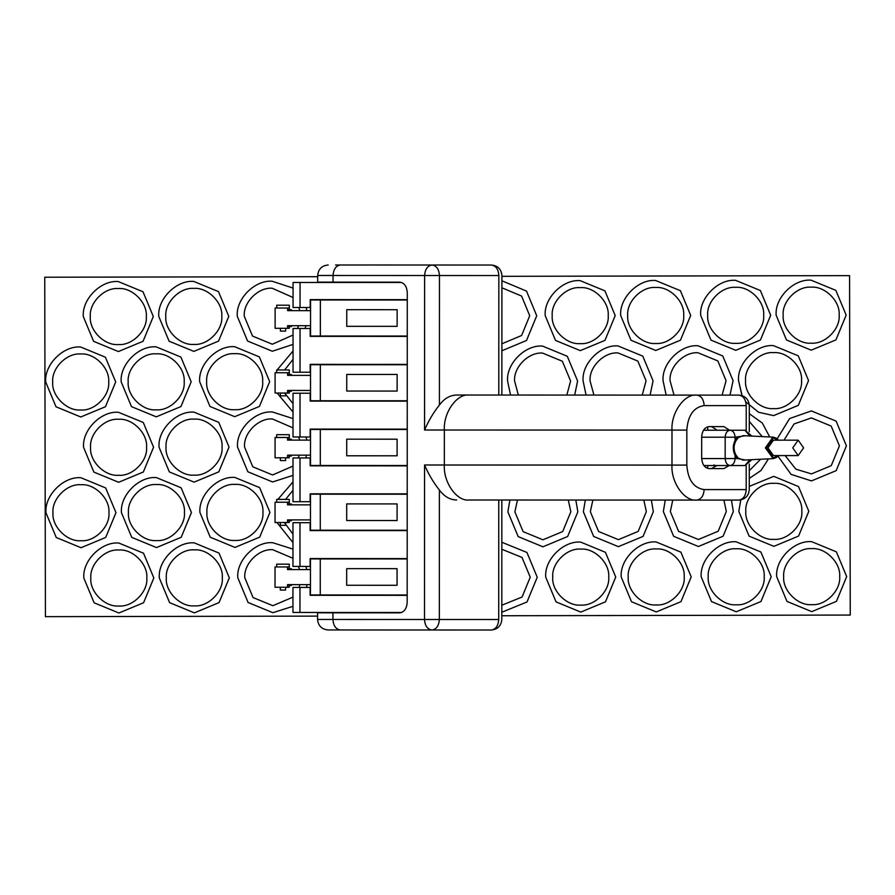 <?xml version="1.0" encoding="UTF-8"?>
<svg xmlns="http://www.w3.org/2000/svg" width="895" height="895" viewBox="0 0 895 895"><rect width="100%" height="100%" fill="white"/><g stroke="black" fill="none" stroke-linecap="round" stroke-linejoin="round"><path stroke-width="1.34" d="M320.354 299.982L320.343 336.017L310.543 336.017L310.554 299.97L407.281 300.004M320.343 336.017L407.27 336.05M346.768 309.692L397.156 309.715L397.145 326.339L346.757 326.317L346.768 309.692M288.537 326.563L291.423 326.563L291.423 325.69M291.434 310.643L291.434 309.771L288.537 309.759M275.112 326.552L275.123 309.759M310.554 310.643L287.608 310.643L287.608 308.014L275.123 308.014L275.112 328.308L287.597 328.308L287.597 325.69L310.543 325.69M289.331 309.759L289.331 305.217L276.734 305.206L276.734 308.014M287.832 310.643L287.832 309.759M287.608 308.014L289.275 308.014L289.275 309.759M287.832 326.563L287.832 325.69M289.331 326.563L289.331 328.308L287.597 328.308M280.403 328.308L280.403 331.105L285.65 331.105L285.65 328.308M320.332 364.712L320.32 400.759L310.52 400.747L310.531 364.712L407.259 364.746M320.32 400.759L407.247 400.781M346.745 374.434L397.134 374.446L397.134 391.07L346.734 391.059L346.745 374.434M288.514 391.294L291.412 391.294L291.412 390.421M291.412 375.374L291.412 374.502L288.514 374.502M275.089 391.294L275.101 374.502M310.531 375.385L287.586 375.374L287.586 372.745L275.101 372.745L275.089 393.039L287.575 393.05L287.575 390.421L310.52 390.433M289.309 374.502L289.309 369.948L276.712 369.948L276.712 372.745M287.81 375.374L287.81 374.502M287.586 372.745L289.253 372.756L289.253 374.502M287.81 391.294L287.81 390.421M289.309 391.294L289.309 393.05L287.575 393.05M280.381 393.039L280.381 395.847L285.628 395.847L285.628 393.05M320.309 429.455L320.298 465.489L310.498 465.489L310.509 429.443L407.236 429.477M320.298 465.489L407.225 465.523M346.723 439.165L397.111 439.188L397.111 455.801L346.723 455.79L346.723 439.165M288.492 456.036L291.39 456.036L291.39 455.163M291.39 440.116L291.39 439.232L288.492 439.232M275.067 456.025L275.078 439.232M310.509 440.116L287.563 440.116L287.563 437.487L275.078 437.487L275.067 457.781L287.552 457.781L287.552 455.163L310.498 455.163M289.286 439.232L289.298 434.69L276.7 434.679L276.689 437.487M287.798 440.116L287.798 439.232M287.563 437.487L289.23 437.487L289.23 439.232M287.787 456.036L287.787 455.163M289.286 456.036L289.286 457.781L287.552 457.781M280.359 457.781L280.359 460.578L285.606 460.578L285.606 457.781M320.265 558.916L320.253 594.962L310.453 594.962L310.464 558.916L407.191 558.95M320.253 594.962L407.18 594.996M346.678 568.638L397.067 568.661L397.067 585.274L346.678 585.263L346.678 568.638M288.447 585.509L291.345 585.509L291.345 584.636M291.345 569.589L291.345 568.705L288.458 568.705M275.022 585.498L275.034 568.705M310.464 569.589L287.519 569.589L287.519 566.96L275.034 566.96L275.022 587.254L287.508 587.254L287.519 584.625L310.453 584.636M289.253 568.705L289.253 564.163L276.656 564.152L276.656 566.96M287.754 569.589L287.754 568.705M287.519 566.96L289.197 566.96L289.197 568.705M287.742 585.509L287.742 584.625M289.242 585.509L289.242 587.254L287.508 587.254M280.314 587.254L280.314 590.051L285.572 590.051L285.572 587.254M320.287 494.185L320.276 530.232L310.475 530.22L310.487 494.185L407.214 494.219M320.276 530.232L407.203 530.254M346.701 503.907L397.089 503.919L397.089 520.543L346.701 520.521L346.701 503.907M288.47 520.767L291.367 520.767L291.367 519.894M291.367 504.847L291.367 503.974L288.481 503.974M275.045 520.767L275.056 503.963M310.487 504.858L287.541 504.847L287.541 502.218L275.056 502.218L275.045 522.512L287.53 522.523L287.53 519.894L310.475 519.905M289.275 503.974L289.275 499.421L276.678 499.421L276.678 502.218M287.776 504.847L287.776 503.974M287.541 502.218L289.219 502.218L289.219 503.974M287.765 520.767L287.765 519.894M289.264 520.767L289.264 522.523L287.53 522.523M280.336 522.512L280.336 525.32L285.583 525.32L285.594 522.523M707.71 426.792L707.71 430.215M707.721 465.557L707.721 468.409M735.958 455.018C733.475 450.263 733.475 445.509 735.947 440.754L735.075 440.351C732.714 445.374 732.714 450.398 735.075 455.421L735.075 458.553C734.761 462.782 733.117 465.109 730.13 465.557C727.143 465.109 725.498 462.782 725.174 458.564L737.346 458.553L738.106 457.983L735.958 455.018L735.075 455.421L737.346 458.553L745.289 459.996M735.947 440.754L738.095 437.789L737.346 437.207L735.075 440.351L735.075 437.207L725.174 437.219C725.487 432.99 727.143 430.663 730.119 430.215L730.119 430.215C733.106 430.663 734.761 432.99 735.075 437.207L745.289 435.764M714.613 465.557L714.031 464.863L714.523 465.557L703.873 465.557L744.964 465.557L749.842 459.773M798.183 455.577L773.437 455.577L767.988 447.88L773.437 440.183L798.183 440.172L792.746 447.88L798.183 455.577L803.62 447.869L798.183 440.172M749.842 435.988L744.964 430.215L703.504 430.215L744.964 430.215L751.878 436.089M45.712 382.064L56.005 406.777L80.774 416.981L105.465 406.71L115.69 381.919L105.397 357.194L80.628 347.003C63.321 345.47 44.112 364.746 45.712 382.064L56.005 406.789L80.774 416.981L105.465 406.71L115.69 381.986M83.325 316.617L93.617 341.342L118.386 351.545L143.077 341.275L153.302 316.483L143.01 291.759L118.241 281.556C100.922 280.023 81.725 299.31 83.325 316.617L93.617 341.342L118.386 351.545L143.077 341.275L153.302 316.55M158.795 316.472L169.099 341.196L193.857 351.388L218.559 341.118L228.784 316.327L218.481 291.602L193.723 281.41C176.404 279.878 157.196 299.154 158.795 316.472L169.099 341.196L193.857 351.388L218.559 341.118L228.784 316.394M121.194 381.908L131.487 406.632L156.256 416.835L180.947 406.565L191.172 381.773L180.88 357.049L156.11 346.846C138.792 345.313 119.594 364.601 121.194 381.908L131.487 406.632L156.256 416.835L180.947 406.565L191.172 381.841M83.582 447.355L93.874 472.079L118.643 482.271L143.334 472.001L153.56 447.209L143.267 422.485L118.498 412.293C101.191 410.76 81.982 430.036 83.582 447.355L93.874 472.079L118.643 482.271L143.334 472.001L153.56 447.276M45.969 512.79L56.262 537.515L81.031 547.718L105.722 537.447L115.958 512.656L105.655 487.932L80.897 477.729C63.579 476.196 44.37 495.483 45.969 512.79L56.262 537.515L81.031 547.718L105.722 537.447L115.958 512.723M83.839 578.081L94.132 602.805L118.901 613.008L143.592 602.738L153.828 577.946L143.524 553.222L118.766 543.019C101.448 541.497 82.239 560.773 83.839 578.081L94.132 602.805L118.901 613.008L143.592 602.738L153.828 578.013M121.451 512.645L131.744 537.369L156.513 547.561L181.204 537.291L191.429 512.499L181.137 487.786L156.368 477.583C139.061 476.05 119.852 495.338 121.451 512.645L131.744 537.369L156.513 547.572L181.204 537.302L191.429 512.578M159.053 447.198L169.356 471.922L194.114 482.125L218.816 471.855L229.042 447.064L218.749 422.339L193.98 412.136C176.662 410.615 157.464 429.891 159.053 447.198L169.356 471.922L194.114 482.125L218.816 471.855L229.042 447.131M199.674 381.751L209.978 406.475L234.736 416.678L259.438 406.408L269.663 381.617L259.36 356.892L234.602 346.689C217.284 345.157 198.075 364.444 199.674 381.751L209.978 406.475L234.736 416.678L259.438 406.408L269.663 381.684M237.287 316.315L247.591 341.04L272.349 351.232L293.045 344.407L272.349 351.232L247.591 341.04L237.287 316.315C235.687 299.008 254.896 279.721 272.214 281.254L293.057 288.089M305.061 328.487L305.967 325.69L305.061 328.487M306.817 310.643L306.157 307.5M357.53 282.496L356.232 282.138M339.306 282.138L338.008 282.484M277.103 393.039L293.023 412.047L277.103 393.039M293.034 351.008L277.126 369.948M276.712 371.201L276.275 372.745M237.544 447.041L247.848 471.766L272.606 481.969L293.001 475.368L272.606 481.969L247.848 471.766L237.544 447.041C235.944 429.734 255.153 410.458 272.472 411.98L293.012 418.603M305.766 457.96L306.56 455.163L305.766 457.96M306.851 440.116L306.068 436.973M199.932 512.488L210.235 537.213L234.993 547.416L259.695 537.145L269.921 512.354L259.628 487.63L234.859 477.427C217.541 475.894 198.332 495.181 199.932 512.488L210.235 537.213L234.993 547.416L259.695 537.145L269.921 512.421M159.321 577.935L169.614 602.659L194.383 612.862L219.074 602.592L229.299 577.801L219.006 553.076L194.237 542.873C176.919 541.341 157.721 560.628 159.321 577.935L169.614 602.659L194.383 612.862L219.074 602.592L229.299 577.868M237.801 577.778L248.105 602.503L272.863 612.706L292.956 606.318L272.863 612.706L248.105 602.503L237.801 577.778C236.202 560.471 255.411 541.184 272.729 542.717L292.978 549.116M306.414 587.433L307.097 584.636L306.414 587.433M306.84 569.589L305.922 566.445M276.947 522.512L292.978 542.605L276.947 522.512M293.001 481.913L277.864 499.421M536.72 315.79L526.528 340.469L501.882 350.784L526.528 340.469L536.72 315.79L526.528 291.099L501.916 280.795M545.223 315.7L555.515 340.424L580.284 350.627L604.975 340.357L615.201 315.566L604.908 290.841L580.139 280.638C562.832 279.106 543.623 298.393 545.223 315.7L555.515 340.424L580.284 350.627L604.975 340.357L615.201 315.633M507.61 381.147L510.519 395.042L507.61 381.147C506.011 363.829 525.22 344.553 542.538 346.085L567.296 356.277L577.599 381.001L574.679 395.064L577.599 381.08M509.915 500.025L507.868 511.873L518.171 536.597L542.929 546.8L567.631 536.53L577.857 511.806L575.821 500.048M507.868 511.806L518.171 536.597L542.929 546.8L567.631 536.53L577.857 511.806M537.235 577.253L527.01 601.977L501.804 612.247L527.01 601.977L537.235 577.253L526.942 552.461L501.826 542.269M545.737 577.163L556.041 601.887L580.799 612.09L605.49 601.82L615.726 577.029L605.423 552.304L580.665 542.101C563.347 540.58 544.138 559.856 545.737 577.163L556.041 601.887L580.799 612.09L605.49 601.82L615.726 577.096M621.219 577.018L631.512 601.742L656.281 611.945L680.972 601.675L691.197 576.883L680.905 552.159L656.136 541.956C638.829 540.423 619.62 559.711 621.219 577.018L631.512 601.742L656.281 611.945L680.972 601.675L691.197 576.951M585.33 500.048L583.35 511.727L593.642 536.452L618.411 546.655L643.102 536.385L653.339 511.66L651.359 500.07M583.35 511.66L593.642 536.452L618.411 546.655L643.102 536.385L653.339 511.66M583.092 380.99L586.08 395.064L583.092 380.99C581.493 363.683 600.702 344.407 618.009 345.929L642.778 356.132L653.07 380.856L650.083 395.087L653.07 380.923M620.705 315.555L630.997 340.279L655.766 350.471L680.457 340.212L690.683 315.409L680.39 290.696L655.621 280.493C638.303 278.96 619.105 298.248 620.705 315.555L630.997 340.279L655.766 350.482L680.457 340.212L690.683 315.487M663.083 380.834L666.149 395.098L663.083 380.834C661.483 363.527 680.692 344.239 698.01 345.772L722.768 355.975L733.072 380.699L729.984 395.12L733.072 380.767M700.696 315.398L710.988 340.122L735.757 350.314L760.448 340.044L770.673 315.253L760.381 290.528L735.612 280.336C718.305 278.804 699.096 298.08 700.696 315.398L710.988 340.122L735.757 350.314L760.448 340.044L770.673 315.32M776.166 315.241L786.47 339.966L811.228 350.169L835.93 339.899L846.155 315.107L835.863 290.383L811.094 280.18C793.775 278.658 774.578 297.934 776.166 315.241L786.47 339.966L811.228 350.169L835.93 339.899L846.155 315.174M808.543 380.621L798.318 405.345L773.627 415.616L758.636 412.271L745.736 401.844L758.636 412.271L773.627 415.604L798.318 405.334L808.543 380.543L798.25 355.83L773.481 345.627C756.163 344.094 736.965 363.381 738.565 380.688L741.933 395.59M742.302 396.351L738.565 380.688M749.283 478.411L760.895 470.591L768.514 458.844L760.907 470.591L749.283 478.411M769.734 436.973L762.316 423.055L749.305 413.714M846.413 445.911L836.187 470.636L811.496 480.906L791.079 474.384L777.956 456.126L791.09 474.384L811.496 480.906L836.187 470.636L846.413 445.844L836.12 421.12L811.351 410.917L789.614 418.547L777.14 438.908M665.265 500.07L663.34 511.571L673.644 536.295L698.402 546.487L723.093 536.228L733.329 511.504L731.416 500.092M663.34 511.504L673.644 536.295L698.402 546.498L723.093 536.228L733.329 511.504M701.21 576.861L711.514 601.585L736.272 611.788L760.963 601.518L771.199 576.727L760.895 552.002L736.137 541.799C718.819 540.267 699.61 559.554 701.21 576.861L711.514 601.585L736.272 611.788L760.963 601.518L771.199 576.794M740.747 499.913L738.822 511.414L749.115 536.139L773.884 546.342L798.575 536.071L808.8 511.28L798.508 486.556L773.739 476.353L749.283 486.399M738.822 511.347L749.115 536.139L773.884 546.342L798.575 536.071L808.8 511.347M776.692 576.716L786.985 601.429L811.754 611.632L836.445 601.362L846.67 576.57L836.377 551.846L811.608 541.654C794.301 540.121 775.092 559.397 776.692 576.716L786.985 601.44L811.754 611.632L836.445 601.362L846.67 576.637M501.916 276.32L849.579 275.626L850.25 615.055L501.804 615.749L850.25 615.055M44.75 277.226L45.421 616.655L317.568 616.118L45.421 616.655L44.75 277.226L317.68 276.689M401.765 282.507L293.057 282.473L293.057 307.488L310.196 307.5L310.207 299.624L407.281 299.657M407.225 465.87L310.151 465.836L310.151 457.96L293.001 457.96L292.989 501.703L310.14 501.703L310.14 493.827L407.214 493.861M407.18 595.343L310.106 595.309L310.106 587.433L292.956 587.433L292.956 612.448L401.654 612.482M407.203 530.612L310.129 530.578L310.129 522.702L292.978 522.691L292.967 566.434L310.117 566.445L310.117 558.569L407.191 558.603M407.247 401.139L310.173 401.105L310.173 393.229L293.023 393.218L293.012 436.961L310.162 436.973L310.162 429.097L407.236 429.13M407.27 336.397L310.185 336.363L310.196 328.487L293.045 328.487L293.034 372.231L310.173 372.231L310.185 364.354L407.259 364.388M333.052 282.138L333.052 275.481L317.68 275.481L317.68 282.126L399.864 282.16C404.339 282.831 406.811 286.322 407.281 292.654L407.18 602.346C406.71 608.667 404.227 612.169 399.752 612.84L317.568 612.806L317.568 619.463C318.195 625.829 321.697 629.33 328.062 629.957L431.916 629.99C436.391 629.33 438.863 625.829 439.344 619.497L424.498 619.497C424.968 625.829 427.441 629.319 431.916 629.99L491.299 630.013C495.774 629.342 498.246 625.851 498.728 619.519C502.733 619.519 502.733 619.519 498.728 619.519L439.344 619.497L439.378 490.001C433.504 482.606 428.56 474.272 424.543 464.997L424.498 619.497L332.94 619.463L332.94 612.818M498.728 619.519L498.761 500.014L469.069 500.003C456.83 501.569 443.226 482.315 444.345 465.008L444.356 430.014C443.249 412.707 456.864 393.464 469.103 395.031L456.73 395.031C450.04 395.165 444.267 398.499 439.411 405.021L439.456 275.526L498.839 275.537C498.37 269.205 495.897 265.714 491.422 265.043L432.039 265.021C436.514 265.692 438.986 269.194 439.456 275.526L424.61 275.515L424.554 430.014C428.582 420.739 433.538 412.416 439.411 405.021M439.378 490.001C444.233 496.524 450.006 499.857 456.696 500.003M498.839 275.537C502.845 275.537 502.845 275.537 498.839 275.537L498.795 395.042L456.73 395.031M340.48 264.987L432.039 265.021C427.553 265.692 425.08 269.182 424.61 275.515L333.052 275.481C333.533 269.16 336.005 265.658 340.48 264.987L335.58 264.987M345.034 264.987L399.864 265.009M399.752 629.979L344.911 629.968M335.468 629.957L328.062 629.957M424.554 430.014L671.988 430.092L671.977 465.087L444.345 465.008C443.226 482.315 456.83 501.569 469.069 500.003L738.778 500.092C743.253 499.432 745.725 495.931 746.206 489.599C750.211 489.599 750.211 489.599 746.206 489.599L704.141 489.587C693.692 488.032 687.919 479.865 686.823 465.087L686.834 430.092C687.942 415.325 693.715 407.158 704.164 405.603L746.229 405.625C750.234 405.625 750.234 405.625 746.229 405.625C745.759 399.293 743.286 395.791 738.811 395.12L469.103 395.031C456.864 393.464 443.249 412.707 444.356 430.014L444.345 465.008L424.543 464.997M729.168 465.557L723.943 468.6L709.097 468.6C704.622 467.928 702.15 464.427 701.669 458.095L701.68 437.096C702.15 430.763 704.634 427.273 709.108 426.602L723.954 426.613L729.548 430.215M711.581 426.602L717.186 430.215M716.794 465.557L711.57 468.6M289.275 328.308L289.275 326.563M289.253 393.05L289.253 391.294M289.23 457.781L289.23 456.036M289.186 587.254L289.186 585.509M289.208 522.523L289.208 520.767M738.095 437.789L743.051 435.664M743.063 460.108L738.106 457.983M778.247 440.183L772.956 437.14L765.359 447.88L773.224 458.62L743.04 460.108M777.99 455.577L773.437 457.927L766.333 447.88L773.437 437.834L777.99 440.183M714.523 465.557L703.873 465.557M701.68 437.219L725.174 437.219L725.174 458.564L701.68 458.564M80.651 353.995C94.49 352.719 109.917 368.08 108.698 381.93C109.973 395.78 94.613 411.208 80.763 409.977C66.912 411.264 51.485 395.892 52.704 382.042C51.429 368.192 66.789 352.775 80.651 353.995M118.252 288.548C132.102 287.273 147.53 302.644 146.31 316.494C147.585 330.344 132.225 345.761 118.364 344.541C104.525 345.817 89.097 330.456 90.317 316.606C89.041 302.756 104.402 287.329 118.252 288.548M193.734 288.403C207.584 287.127 223.012 302.488 221.781 316.338C223.068 330.188 207.696 345.615 193.846 344.396C179.996 345.671 164.568 330.311 165.799 316.45C164.523 302.611 179.884 287.183 193.734 288.403M156.122 353.849C169.972 352.563 185.399 367.934 184.18 381.785C185.455 395.635 170.095 411.062 156.233 409.832C142.394 411.107 126.967 395.747 128.186 381.897C126.911 368.046 142.271 352.619 156.122 353.849M118.52 419.285C132.359 418.01 147.787 433.37 146.567 447.22C147.843 461.07 132.482 476.498 118.632 475.279C104.782 476.554 89.355 461.193 90.574 447.332C89.299 433.493 104.659 418.066 118.52 419.285M80.908 484.732C94.758 483.445 110.174 498.817 108.955 512.667C110.23 526.517 94.87 541.945 81.02 540.714C67.17 541.99 51.742 526.629 52.973 512.779C51.686 498.929 67.058 483.501 80.908 484.732M118.778 550.022C132.628 548.736 148.044 564.107 146.825 577.957C148.1 591.808 132.74 607.235 118.89 606.004C105.039 607.291 89.612 591.919 90.831 578.069C89.556 564.219 104.928 548.792 118.778 550.022M156.39 484.575C170.229 483.3 185.657 498.66 184.437 512.522C185.712 526.361 170.352 541.788 156.491 540.569C142.652 541.844 127.224 526.484 128.444 512.622C127.168 498.783 142.529 483.356 156.39 484.575M193.991 419.14C207.841 417.853 223.269 433.225 222.049 447.075C223.325 460.925 207.953 476.353 194.103 475.122C180.253 476.408 164.837 461.037 166.056 447.187C164.781 433.337 180.141 417.909 193.991 419.14M234.613 353.693C248.463 352.406 263.891 367.778 262.66 381.628C263.947 395.478 248.575 410.906 234.725 409.675C220.875 410.962 205.447 395.59 206.678 381.74C205.391 367.89 220.763 352.462 234.613 353.693M293.045 335.021L272.337 344.239L252.524 336.072L244.29 316.293C243.004 302.454 258.375 287.026 272.225 288.246L293.057 297.487M298.874 307.488L299.713 310.643M298.628 325.69L297.453 328.487M293.023 403.679L284.632 393.05M284.666 369.948L293.034 359.376M293.001 466.082L272.595 474.965L252.782 466.81L244.548 447.03C243.261 433.18 258.633 417.752 272.483 418.983L293.012 427.888M298.684 436.961L299.68 440.116M299.31 455.163L298.292 457.96M234.87 484.419C248.72 483.143 264.148 498.504 262.917 512.365C264.204 526.204 248.832 541.632 234.982 540.412C221.132 541.688 205.716 526.327 206.935 512.477C205.66 498.627 221.02 483.199 234.87 484.419M194.249 549.866C208.099 548.59 223.526 563.951 222.307 577.812C223.582 591.651 208.222 607.078 194.36 605.859C180.522 607.134 165.094 591.774 166.313 577.924C165.038 564.074 180.398 548.646 194.249 549.866M292.956 597.133L272.852 605.702L253.039 597.547L244.805 577.767C243.529 563.917 258.89 548.49 272.74 549.709L292.967 558.301M298.427 566.434L299.59 569.589M299.926 584.636L299.053 587.433M292.978 534.17L284.353 522.512M285.539 499.421L292.989 490.348M501.905 287.798L521.584 296.055L529.717 315.734L521.606 335.502L501.894 343.781M580.161 287.642C594 286.355 609.428 301.727 608.208 315.577C609.484 329.427 594.123 344.855 580.273 343.624C566.423 344.899 550.996 329.539 552.215 315.689C550.94 301.839 566.3 286.411 580.161 287.642M518.35 395.042L514.614 381.125C513.327 367.286 528.699 351.858 542.549 353.077L562.362 361.244L570.596 381.013L566.848 395.064M568.269 500.036L570.853 511.75L562.698 531.563L542.918 539.797L523.105 531.641L514.871 511.862L517.467 500.025M501.826 549.261L521.998 557.417L530.243 577.197L522.076 597.01L501.804 605.244M580.676 549.105C594.526 547.829 609.954 563.19 608.723 577.04C610.01 590.89 594.638 606.318 580.788 605.087C566.938 606.374 551.51 591.002 552.741 577.152C551.454 563.302 566.826 547.885 580.676 549.105M656.158 548.959C670.008 547.673 685.425 563.044 684.205 576.895C685.481 590.745 670.12 606.172 656.27 604.942C642.42 606.217 626.992 590.857 628.212 577.006C626.936 563.156 642.297 547.729 656.158 548.959M643.818 500.07L646.335 511.604L638.18 531.417L618.4 539.651L598.587 531.496L590.342 511.716L592.87 500.048M593.922 395.075L590.085 380.979C588.809 367.129 604.17 351.701 618.031 352.932L637.833 361.088L646.078 380.867L642.23 395.087M655.632 287.485C669.482 286.21 684.91 301.57 683.69 315.432C684.966 329.27 669.605 344.698 655.744 343.479C641.905 344.754 626.478 329.394 627.697 315.543C626.422 301.693 641.782 286.266 655.632 287.485M674.024 395.098L670.087 380.822C668.8 366.972 684.172 351.545 698.022 352.775L717.835 360.931L726.069 380.711L722.108 395.109M735.634 287.329C749.473 286.053 764.901 301.414 763.681 315.264C764.956 329.114 749.596 344.541 735.746 343.322C721.896 344.597 706.468 329.237 707.688 315.376C706.412 301.537 721.773 286.109 735.634 287.329M811.105 287.183C824.955 285.897 840.383 301.268 839.163 315.118C840.439 328.968 825.067 344.396 811.217 343.165C797.367 344.452 781.95 329.08 783.17 315.23C781.894 301.38 797.255 285.952 811.105 287.183M773.504 352.619C787.343 351.343 802.77 366.704 801.551 380.565C802.826 394.404 787.466 409.832 773.604 408.612C759.765 409.888 744.338 394.527 745.557 380.666C744.282 366.827 759.642 351.399 773.504 352.619M749.294 421.455L762.294 436.603M760.638 459.236L749.283 470.669M784.02 440.183L794.033 423.973L811.362 417.909L831.175 426.076L839.42 445.855L831.254 465.668L811.474 473.902L795.834 469.159L785.15 455.577M723.898 500.092L726.326 511.448L718.17 531.25L698.391 539.495L678.578 531.328L670.344 511.548L672.771 500.07M736.149 548.792C749.999 547.516 765.426 562.877 764.196 576.738C765.471 590.577 750.111 606.004 736.261 604.785C722.41 606.06 706.983 590.7 708.213 576.85C706.927 563 722.299 547.572 736.149 548.792M773.761 483.356C787.6 482.081 803.028 497.441 801.808 511.291C803.083 525.141 787.723 540.569 773.873 539.338C760.023 540.625 744.595 525.253 745.815 511.403C744.539 497.553 759.9 482.125 773.761 483.356M811.631 548.646C825.47 547.371 840.897 562.731 839.678 576.581C840.953 590.431 825.593 605.859 811.743 604.64C797.893 605.915 782.465 590.543 783.684 576.693C782.409 562.843 797.769 547.427 811.631 548.646M300.049 307.488L300.06 282.473M299.993 501.703L300.004 457.96M299.948 612.448L299.959 587.433M299.97 566.434L299.982 522.702M300.004 436.961L300.026 393.229M300.026 372.231L300.049 328.487M317.568 619.463L332.94 619.463C333.41 625.795 335.882 629.297 340.357 629.968M704.164 405.603C703.694 399.271 701.221 395.78 696.746 395.109C684.507 393.543 670.892 412.774 671.988 430.092L686.834 430.092M746.229 405.625L746.217 430.327M746.206 465.445L746.206 489.599M704.141 489.587C703.66 495.919 701.188 499.421 696.713 500.081C684.474 501.647 670.87 482.394 671.977 465.087L686.823 465.087M778.393 440.183L776.357 438.214L773.224 437.14L743.04 435.652M773.224 458.62L776.357 457.546L778.393 455.577M744.964 465.557L751.878 459.672M491.422 265.043C497.788 265.658 501.278 269.16 501.916 275.537L501.871 395.042M491.299 630.013C497.676 629.398 501.178 625.896 501.804 619.519L501.838 500.014M317.68 275.481C318.307 269.115 321.808 265.614 328.185 264.987M738.778 500.092C745.143 499.488 748.645 495.987 749.272 489.599L749.283 464.069M749.294 431.714L749.305 405.625C748.679 399.248 745.188 395.747 738.811 395.12"/></g></svg>
